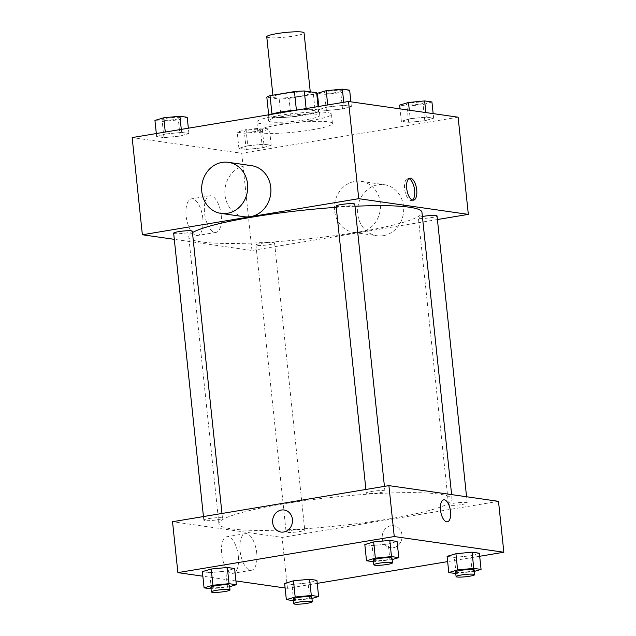 <?xml version="1.0" encoding="UTF-8"?>
<svg xmlns="http://www.w3.org/2000/svg" width="636" height="636" viewBox="0 0 636 636"><rect width="100%" height="100%" fill="white"/><g stroke="black" fill="none" stroke-linecap="round" stroke-linejoin="round"><path stroke-width="0.48" stroke-dasharray="3.18 2.39" d="M266.754 36.777A18.762 2.321 174 0 0 293.84 36.029A18.762 2.321 174 0 0 304.064 32.857M300.16 96.195A18.762 2.321 174 0 0 310.392 93.023A18.762 2.321 174 0 0 291.487 92.681A18.762 2.321 174 0 0 273.075 96.942A18.762 2.321 174 0 0 300.16 96.195M306.123 108.557L306.218 109.487A25.194 3.116 174 0 0 296.4 110.1L271.985 114.178A25.194 3.116 174 0 0 268.766 115.736L281.136 117.509L279.188 98.993L266.826 97.221M281.136 117.509A25.194 3.116 174 0 0 290.954 116.889L315.369 112.818L313.421 94.311A25.194 3.116 174 0 0 316.641 92.745M313.421 94.311L289.006 98.381A25.194 3.116 174 0 1 279.188 98.993M306.218 109.487L318.588 111.26L318.095 106.562M290.954 116.889L289.006 98.381M315.369 112.818A25.194 3.116 174 0 0 318.588 111.26M298.292 109.869A25.79 3.188 -6 0 1 316.561 109.678A25.79 3.188 -6 0 1 319.328 110.799A25.79 3.188 -6 0 1 294.015 116.666A25.79 3.188 -6 0 1 268.026 116.197A25.79 3.188 -6 0 1 270.602 114.48M317.054 114.305A25.79 3.188 174 0 0 288.044 115.649A25.79 3.188 174 0 0 268.511 120.824A25.79 3.188 174 0 0 305.757 119.783A25.79 3.188 174 0 0 319.813 115.426A25.79 3.188 174 0 0 317.054 114.305M268.766 115.736L268.67 114.806M311.02 120.538A37.516 4.635 174 0 0 331.475 114.202A37.516 4.635 174 0 0 293.681 113.51A37.516 4.635 174 0 0 256.849 122.048A37.516 4.635 174 0 0 311.02 120.538M311.998 129.8A37.516 4.635 174 0 0 332.445 123.464A37.516 4.635 174 0 0 294.651 122.772A37.516 4.635 174 0 0 257.826 131.302A37.516 4.635 174 0 0 311.998 129.8M327.93 106.896L344.06 105.338L351.358 106.379L342.526 108.987L326.395 110.545L319.089 109.495L327.93 106.896L344.06 105.338L351.358 106.379L342.526 108.987L326.395 110.545L319.089 109.495L327.93 106.896L327.723 104.956M165.471 133.989L181.61 132.431L188.908 133.473L180.075 136.08L163.937 137.638L156.639 136.589L165.471 133.989L181.61 132.431L188.908 133.473L180.075 136.08L163.937 137.638L156.639 136.589L165.471 133.989L165.273 132.049M458.119 117.191L241.736 153.276L132.153 137.575M410.196 118.686L426.335 117.127L433.633 118.169L424.8 120.776L408.67 122.335L401.364 121.285L410.196 118.686L426.335 117.127L433.633 118.169L424.8 120.776L408.67 122.335L401.364 121.285L410.196 118.686L409.306 110.195M247.746 145.779L263.884 144.221L271.182 145.262L262.35 147.87L246.212 149.428L238.913 148.379L247.746 145.779L263.884 144.221L271.182 145.262L262.35 147.87L246.212 149.428L238.913 148.379L247.746 145.779L246.045 129.577L262.175 128.019L269.481 129.068L260.649 131.668L244.51 133.226L237.212 132.185L246.045 129.577M192.462 232.609A117.239 14.493 174 0 0 188.749 236.831A117.239 14.493 174 0 0 358.036 232.124A117.239 14.493 174 0 0 421.954 212.321M354.991 206.247A117.239 14.493 174 0 0 336.237 207.328M437.425 219.539L251.951 250.473L174.304 239.343M173.66 233.205A9.381 1.161 174 0 0 187.207 232.832A9.381 1.161 174 0 0 192.318 231.242M336.11 206.112A9.381 1.161 174 0 0 349.657 205.738A9.381 1.161 174 0 0 354.769 204.148M422.391 216.518A9.381 1.161 174 0 0 418.385 217.902A9.381 1.161 174 0 0 431.931 217.528A9.381 1.161 174 0 0 437.043 215.946M261.046 243.413A9.381 1.161 -6 0 1 274.593 243.039A9.381 1.161 -6 0 1 265.387 245.17A9.381 1.161 -6 0 1 255.934 244.995A9.381 1.161 -6 0 1 261.046 243.413M251.951 250.473L241.736 153.276M202.82 218.355A18.547 8.101 80.5 0 0 191.436 198.861A18.547 8.101 80.5 0 0 186.491 218.498A18.547 8.101 80.5 0 0 197.542 235.463A18.547 8.101 80.5 0 0 202.82 218.355M244.216 216.725A25.79 22.983 98.2 0 1 224.842 191.476A25.79 22.983 98.2 0 1 245.202 165.742A25.79 22.983 98.2 0 1 251.538 165.662M360.135 232.355A25.79 22.983 -81.8 0 0 380.503 206.613A25.79 22.983 -81.8 0 0 361.121 181.363A25.79 22.983 -81.8 0 0 334.711 203.639A25.79 22.983 -81.8 0 0 353.807 232.426A25.79 22.983 -81.8 0 0 360.135 232.355M383.317 235.678A25.79 22.983 -81.8 0 0 403.677 209.936A25.79 22.983 -81.8 0 0 384.303 184.686A25.79 22.983 -81.8 0 0 357.893 206.962A25.79 22.983 -81.8 0 0 376.981 235.749A25.79 22.983 -81.8 0 0 383.317 235.678M221.233 215.286A18.547 8.101 80.5 0 0 209.84 195.793A18.547 8.101 80.5 0 0 204.903 215.429A18.547 8.101 80.5 0 0 215.946 232.394A18.547 8.101 80.5 0 0 221.233 215.286M412.462 200.07A11.138 4.865 -99.5 0 1 411.452 200.515A11.138 4.865 -99.5 0 1 404.822 190.323A11.138 4.865 -99.5 0 1 407.787 178.541A11.138 4.865 -99.5 0 1 408.884 178.629M388.199 519.071A117.239 14.493 174 0 0 452.109 499.268A117.239 14.493 174 0 0 333.995 497.106A117.239 14.493 174 0 0 218.911 523.778A117.239 14.493 174 0 0 388.199 519.071M291.209 530.36A9.381 1.161 -6 0 1 304.747 529.987A9.381 1.161 -6 0 1 295.541 532.117A9.381 1.161 -6 0 1 286.097 531.942A9.381 1.161 -6 0 1 291.209 530.36M379.819 492.685A9.381 1.161 174 0 0 384.931 491.103A9.381 1.161 174 0 0 375.479 490.928A9.381 1.161 174 0 0 366.272 493.059A9.381 1.161 174 0 0 379.819 492.685M462.086 504.475A9.381 1.161 174 0 0 467.206 502.893A9.381 1.161 174 0 0 457.753 502.718A9.381 1.161 174 0 0 448.547 504.849A9.381 1.161 174 0 0 462.086 504.475M217.361 519.779A9.381 1.161 174 0 0 222.481 518.197A9.381 1.161 174 0 0 213.028 518.022A9.381 1.161 174 0 0 203.822 520.153A9.381 1.161 174 0 0 217.361 519.779M498.497 501.335L282.114 537.42L172.531 521.719M234.636 568.528L225.804 571.128L209.665 572.694L202.367 571.645L209.665 572.694L225.804 571.128L234.636 568.528M479.361 553.225L470.529 555.832L454.39 557.39L447.092 556.341L454.39 557.39L470.529 555.832L479.361 553.225M317.229 583.363L287.464 588.332L285.119 587.99M235.94 580.946L202.844 576.2M479.679 556.269L447.649 561.612M397.087 541.435L388.254 544.034L372.116 545.601L364.818 544.551L372.116 545.601L388.254 544.034L397.087 541.435M316.911 580.318L308.07 582.926L291.94 584.484L284.642 583.435L291.94 584.484L308.07 582.926L316.911 580.318M287.464 588.332L282.114 537.42M238.333 556.214A18.547 8.101 80.5 0 0 226.949 536.728A18.547 8.101 80.5 0 0 222.004 556.357A18.547 8.101 80.5 0 0 233.046 573.322A18.547 8.101 80.5 0 0 238.333 556.214M393.286 547.723A11.138 9.922 -81.8 0 0 402.079 536.609A11.138 9.922 -81.8 0 0 393.708 525.702A11.138 9.922 -81.8 0 0 382.308 535.321A11.138 9.922 -81.8 0 0 390.552 547.755A11.138 9.922 -81.8 0 0 393.286 547.723A11.138 9.922 -81.8 0 0 402.071 536.609A11.138 9.922 -81.8 0 0 393.708 525.702A11.138 9.922 -81.8 0 0 382.3 535.321A11.138 9.922 -81.8 0 0 390.544 547.755A11.138 9.922 -81.8 0 0 393.279 547.723M284.125 510L284.125 510A11.138 9.922 98.2 0 1 292.369 522.434A11.138 9.922 98.2 0 1 280.961 532.054L280.961 532.054M256.745 553.145A18.547 8.101 80.5 0 0 245.353 533.652A18.547 8.101 80.5 0 0 240.416 553.288A18.547 8.101 80.5 0 0 251.459 570.254A18.547 8.101 80.5 0 0 256.745 553.145M447.354 521.822L447.354 521.822A11.138 4.865 -99.5 0 1 440.724 511.638A11.138 4.865 -99.5 0 1 443.69 499.848L443.697 499.848M311.95 598.476L293.315 600.63M293.148 599.056A9.381 1.161 174 0 0 306.687 598.675A9.381 1.161 174 0 0 311.807 597.093M309.78 599.12L308.07 582.926M293.641 600.678L291.94 584.484M229.675 586.686L211.041 588.841M210.874 587.267A9.381 1.161 174 0 0 224.421 586.885A9.381 1.161 174 0 0 229.532 585.303M227.505 587.33L225.804 571.128M211.367 588.888L209.665 572.694M474.4 571.382L455.766 573.537M455.599 571.963A9.381 1.161 174 0 0 469.145 571.581A9.381 1.161 174 0 0 474.257 569.999M472.23 572.026L470.529 555.832M456.092 573.585L454.39 557.39M392.126 559.593L373.491 561.747M373.324 560.173A9.381 1.161 174 0 0 386.871 559.791A9.381 1.161 174 0 0 391.983 558.209M389.955 560.237L388.254 544.034M373.825 561.795L372.116 545.601M257.556 131.231A9.381 1.161 174 0 0 262.676 129.641A9.381 1.161 174 0 0 253.223 129.474A9.381 1.161 174 0 0 244.017 131.604A9.381 1.161 174 0 0 257.556 131.231M263.884 144.221L262.175 128.019M271.182 145.262L269.481 129.068M262.35 147.87L260.649 131.668M246.212 149.428L244.51 133.226M238.913 148.379L237.212 132.185M257.556 131.191A9.381 1.161 174 0 0 262.668 129.609A9.381 1.161 174 0 0 253.223 129.434A9.381 1.161 174 0 0 244.017 131.565A9.381 1.161 174 0 0 257.556 131.191M187.207 117.278L178.374 119.878L162.236 121.436L154.938 120.395M175.29 119.441A9.381 1.161 174 0 0 180.401 117.851A9.381 1.161 174 0 0 170.949 117.684A9.381 1.161 174 0 0 161.743 119.814A9.381 1.161 174 0 0 175.29 119.441M181.61 132.431L181.284 129.378M188.908 133.473L188.351 128.202M180.075 136.08L178.374 119.878M163.937 137.638L162.236 121.436M156.639 136.589L156.321 133.544M175.282 119.401A9.381 1.161 174 0 0 180.393 117.819A9.381 1.161 174 0 0 170.949 117.644A9.381 1.161 174 0 0 161.743 119.775A9.381 1.161 174 0 0 175.282 119.401M431.931 101.975L423.099 104.574L406.961 106.14L399.662 105.091M420.014 104.137A9.381 1.161 174 0 0 425.126 102.555A9.381 1.161 174 0 0 415.674 102.38A9.381 1.161 174 0 0 406.468 104.511A9.381 1.161 174 0 0 420.014 104.137M426.335 117.127L425.858 112.564M433.633 118.169L433.156 113.613M424.8 120.776L423.099 104.574M408.67 122.335L406.961 106.14M401.364 121.285L400.06 108.867M420.006 104.097A9.381 1.161 174 0 0 425.118 102.515A9.381 1.161 174 0 0 415.674 102.34A9.381 1.161 174 0 0 406.468 104.471A9.381 1.161 174 0 0 420.006 104.097M349.657 90.185L340.824 92.784L324.694 94.343L317.388 93.301M337.74 92.347A9.381 1.161 174 0 0 342.852 90.757A9.381 1.161 174 0 0 333.399 90.59A9.381 1.161 174 0 0 324.193 92.721A9.381 1.161 174 0 0 337.74 92.347M344.06 105.338L343.742 102.285M351.358 106.379L350.881 101.824M342.526 108.987L340.824 92.784M326.395 110.545L324.694 94.343M319.089 109.495L318.771 106.451M337.732 92.307A9.381 1.161 174 0 0 342.852 90.725A9.381 1.161 174 0 0 333.399 90.551A9.381 1.161 174 0 0 324.193 92.681A9.381 1.161 174 0 0 337.732 92.307M272.892 95.185L273.075 96.942M310.265 91.83L310.392 93.023M319.813 115.426L319.328 110.799M268.511 120.824L268.026 116.197M332.445 123.464L331.475 114.202M257.826 131.302L256.849 122.048M353.807 232.426L376.981 235.749M361.121 181.363L384.303 184.686M209.84 195.793L191.436 198.861M215.946 232.394L197.542 235.463M411.452 200.515L413.551 200.165M407.787 178.541L409.886 178.191M452.109 499.268L451.624 494.617M218.911 523.778L188.749 236.831M255.934 244.995L286.097 531.942M274.593 243.039L304.747 529.987M384.931 491.103L384.43 486.373M366.272 493.059L365.899 489.466M467.206 502.893L466.562 496.756M448.547 504.849L418.385 217.902M222.481 518.197L221.98 513.467M203.822 520.153L203.441 516.559M245.353 533.652L226.949 536.728M251.459 570.254L233.046 573.322"/><path stroke-width="0.95" d="M310.265 91.83L304.064 32.857A18.762 2.321 174 0 0 285.166 32.508A18.762 2.321 174 0 0 266.754 36.777L272.892 95.185M271.97 114.035L270.038 95.662A25.194 3.116 174 0 0 266.826 97.221L268.67 114.806M270.038 95.662L294.46 91.592A25.194 3.116 174 0 1 304.27 90.972L316.641 92.745L318.095 106.562M306.123 108.557L304.27 90.972M270.602 114.48A25.79 3.188 -6 0 1 298.292 109.869M296.392 110.028L294.46 91.592M174.304 239.343L142.369 234.764L132.153 137.575L348.536 101.49L458.119 117.191L468.335 214.38L437.425 219.539M142.369 234.764L358.752 198.678L348.536 101.49M358.752 198.678L468.335 214.38M416.723 189.894A11.138 4.865 -99.5 0 1 413.551 200.165A11.138 4.865 -99.5 0 1 406.921 189.973A11.138 4.865 -99.5 0 1 409.886 178.191A11.138 4.865 -99.5 0 1 416.723 189.894M451.624 494.617L421.954 212.321A117.239 14.493 174 0 0 354.991 206.247M336.237 207.328A117.239 14.493 174 0 0 192.462 232.609M221.98 513.467L192.318 231.242A9.381 1.161 174 0 0 182.866 231.075A9.381 1.161 174 0 0 173.66 233.205L203.441 516.559M384.43 486.373L354.769 204.148A9.381 1.161 174 0 0 345.324 203.981A9.381 1.161 174 0 0 336.11 206.112L365.899 489.466M466.562 496.756L437.043 215.946A9.381 1.161 174 0 0 431.987 215.445A9.381 1.161 174 0 0 422.391 216.518M228.356 162.339L251.538 165.662A25.79 22.983 98.2 0 1 270.626 194.457A25.79 22.983 98.2 0 1 244.216 216.725L221.034 213.402A25.79 22.983 98.2 0 1 201.66 188.153A25.79 22.983 98.2 0 1 222.02 162.419A25.79 22.983 98.2 0 1 228.356 162.339A25.79 22.983 98.2 0 1 247.444 191.134A25.79 22.983 98.2 0 1 221.034 213.402M408.884 178.629A11.138 4.865 -99.5 0 1 414.624 190.244A11.138 4.865 -99.5 0 1 412.462 200.07M202.844 576.2L177.881 572.623L172.531 521.719L388.906 485.626L498.497 501.335L503.847 552.239L479.679 556.269M177.881 572.623L394.264 536.538L388.906 485.626M394.264 536.538L503.847 552.239M443.69 499.848A11.138 4.865 -99.5 0 1 450.527 511.551A11.138 4.865 -99.5 0 1 447.362 521.822A11.138 4.865 -99.5 0 1 440.724 511.63A11.138 4.865 -99.5 0 1 443.697 499.848A11.138 4.865 -99.5 0 1 450.534 511.551A11.138 4.865 -99.5 0 1 447.354 521.822M211.041 588.841L204.069 587.847L202.367 571.645L211.2 569.037L227.33 567.479L234.636 568.528L227.33 567.479L211.2 569.037L212.901 585.239L229.04 583.681L236.338 584.723L229.675 586.686M455.766 573.537L448.793 572.543L447.092 556.341L455.925 553.733L472.063 552.175L479.361 553.225L472.063 552.175L455.925 553.733L457.626 569.936L473.764 568.377L481.062 569.419L474.4 571.382M285.119 587.99L235.94 580.946M447.649 561.612L317.229 583.363M373.491 561.747L366.519 560.753L364.818 544.551L373.65 541.944L389.789 540.385L397.087 541.435L389.789 540.385L373.65 541.944L375.351 558.146L391.49 556.587L398.788 557.629L392.126 559.593M293.315 600.63L286.343 599.637L284.642 583.435L293.474 580.827L309.605 579.269L316.911 580.318L309.605 579.269L293.474 580.827L295.176 597.029L311.306 595.471L318.612 596.512L311.95 598.476M280.961 532.054A11.138 9.922 98.2 0 1 272.598 521.146A11.138 9.922 98.2 0 1 281.39 510.032A11.138 9.922 98.2 0 1 284.125 510A11.138 9.922 98.2 0 1 292.369 522.434A11.138 9.922 98.2 0 1 280.961 532.054A11.138 9.922 98.2 0 1 272.598 521.146A11.138 9.922 98.2 0 1 281.39 510.032A11.138 9.922 98.2 0 1 284.125 510M286.343 599.637L295.176 597.029M312.292 601.72L311.807 597.093A9.381 1.161 174 0 0 302.354 596.918A9.381 1.161 174 0 0 293.148 599.056L293.633 603.683A9.381 1.161 174 0 0 307.18 603.31A9.381 1.161 174 0 0 312.292 601.72A9.381 1.161 174 0 0 302.839 601.553A9.381 1.161 174 0 0 293.633 603.683M311.306 595.471L309.605 579.269M318.612 596.512L316.911 580.318M284.642 583.435L293.474 580.827M204.069 587.847L212.901 585.239M230.017 589.93L229.532 585.303A9.381 1.161 174 0 0 220.08 585.128A9.381 1.161 174 0 0 210.874 587.267L211.359 591.893A9.381 1.161 174 0 0 224.905 591.52A9.381 1.161 174 0 0 230.017 589.93A9.381 1.161 174 0 0 220.565 589.763A9.381 1.161 174 0 0 211.359 591.893M229.04 583.681L227.33 567.479M236.338 584.723L234.636 568.528M202.367 571.645L211.2 569.037M448.793 572.543L457.626 569.936M474.742 574.626L474.257 569.999A9.381 1.161 174 0 0 464.805 569.824A9.381 1.161 174 0 0 455.599 571.963L456.084 576.59A9.381 1.161 174 0 0 469.63 576.216A9.381 1.161 174 0 0 474.742 574.626A9.381 1.161 174 0 0 465.29 574.459A9.381 1.161 174 0 0 456.084 576.59M473.764 568.377L472.063 552.175M481.062 569.419L479.361 553.225M447.092 556.341L455.925 553.733M366.519 560.753L375.351 558.146M392.468 562.836L391.983 558.209A9.381 1.161 174 0 0 382.53 558.034A9.381 1.161 174 0 0 373.324 560.173L373.817 564.8A9.381 1.161 174 0 0 387.356 564.426A9.381 1.161 174 0 0 392.468 562.836A9.381 1.161 174 0 0 383.023 562.669A9.381 1.161 174 0 0 373.817 564.8M391.49 556.587L389.789 540.385M398.788 557.629L397.087 541.435M364.818 544.551L373.65 541.944M156.321 133.544L154.938 120.395L163.77 117.787L179.909 116.229L187.207 117.278L188.351 128.202M165.273 132.049L163.77 117.787M181.284 129.378L179.909 116.229M400.06 108.867L399.662 105.091L408.495 102.483L424.633 100.925L431.931 101.975L433.156 113.613M409.306 110.195L408.495 102.483M425.858 112.564L424.633 100.925M318.771 106.451L317.388 93.301L326.22 90.694L342.359 89.135L349.657 90.185L350.881 101.824M327.723 104.956L326.22 90.694M343.742 102.285L342.359 89.135"/></g></svg>
